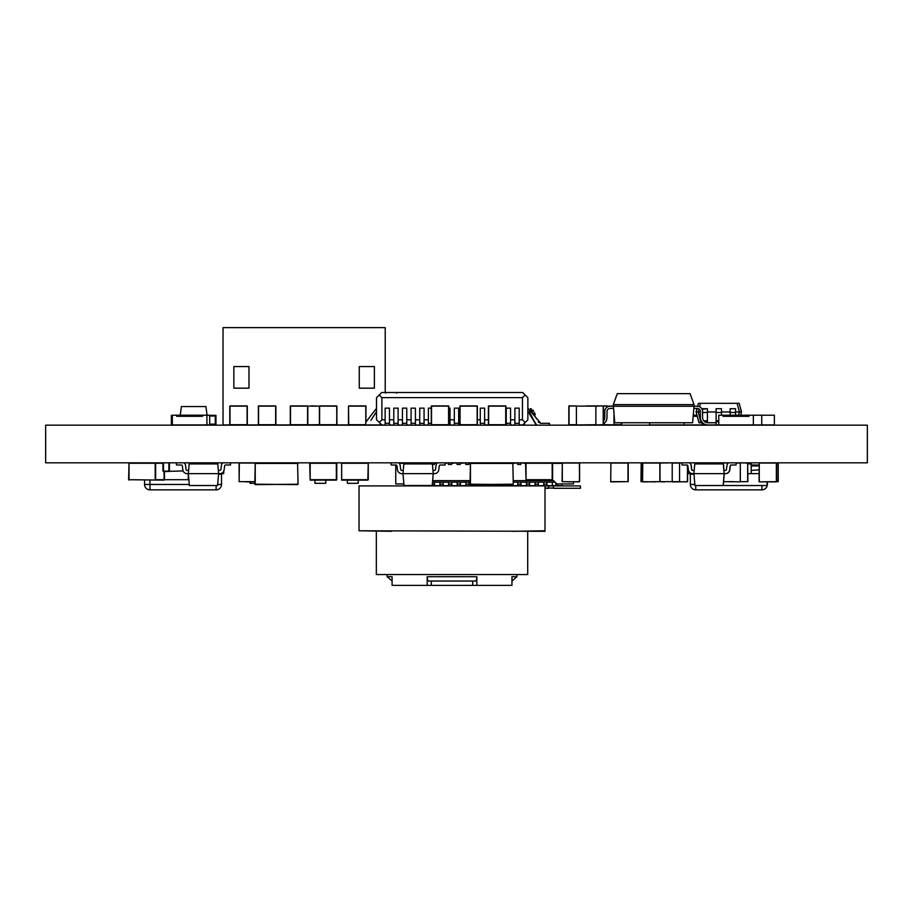 <?xml version="1.0" encoding="UTF-8"?>
<svg xmlns="http://www.w3.org/2000/svg" width="913" height="913" viewBox="0 0 913 913"><rect width="100%" height="100%" fill="white"/><g stroke="black" fill="none" stroke-linecap="round" stroke-linejoin="round"><path stroke-width="1.37" d="M45.65 425.161L45.65 462.834L867.35 462.834L867.35 425.161L45.65 425.161M744.437 415.21L761.739 415.21L753.351 415.21L753.351 424.933L718.759 424.933L718.759 415.21L749.025 415.21L749.025 416.294L723.085 416.294L723.085 415.21L723.085 416.294L749.025 416.294L749.025 415.21L761.739 415.21L761.739 424.933L774.372 424.933L774.372 415.21L766.612 415.21M744.437 424.933L761.739 424.933M753.042 415.21L754.96 415.21M751.719 415.21L757.368 415.21M748.477 415.21L750.155 415.21M748.843 415.21L750.874 415.21M752.198 415.21L754.366 415.21M360.452 406.125L359.539 406.125M348.709 405.908L366.01 406.125L365.793 424.933L348.504 424.716L348.504 406.125L348.709 424.716L365.793 424.716L365.793 406.125L348.709 405.908L365.793 405.908L348.504 406.125L348.504 424.716L348.504 406.125L366.01 406.125L348.504 406.125L348.709 424.933L223.034 424.933L223.034 327.63L385.218 327.63L385.218 392.499M360.452 405.908L354.997 405.908M359.916 405.908L359.049 405.908M356.39 405.908L355.522 405.908M552.182 462.834L552.182 480.135L552.182 462.834L552.182 480.135L526.025 480.135L526.025 462.834L526.025 479.702L552.182 479.702L552.182 463.268L525.591 463.268L526.025 480.135M552.616 479.702L552.616 463.268M568.582 481.859L579.595 481.642L579.378 463.051L562.305 463.051L562.305 481.642L579.378 481.859L579.595 463.051L579.595 481.642L574.037 481.859M579.595 463.051L579.595 481.642M562.088 481.642L562.305 462.834L562.088 481.642M164.488 471.485L164.488 479.702L188.283 479.702L188.283 473.642M197.573 463.268L197.539 463.918L197.539 462.834L197.573 463.918L197.539 462.834L198.007 463.268M188.717 477.898L188.911 480.135L188.283 479.702L188.865 479.702M183.102 470.937L163.484 471.485L168.882 471.485L162.936 470.937L162.936 462.834L154.765 463.268M162.936 463.268L155.632 463.268L155.199 480.135L155.199 463.268L129.03 463.268L129.03 479.702L164.066 480.135L128.607 479.702L129.03 462.834L155.199 462.834L155.632 479.702L155.199 462.834L162.936 462.834L162.936 470.937M341.656 462.834L368.259 463.268L341.656 463.268L341.656 479.702L367.825 479.702L368.259 463.268L367.825 480.135L341.656 480.135L341.656 462.834L341.656 480.135M368.259 479.702L368.259 463.268M270.305 406.125L269.403 406.125M258.356 424.716L258.573 405.908L275.874 406.125L258.356 406.125L258.356 424.716L275.874 424.716L275.658 405.908L258.356 406.125L258.356 424.716L258.356 406.125L258.356 424.716L275.658 424.716L275.658 406.125L258.573 406.125L258.573 424.933L275.874 424.716L275.874 406.125L275.874 424.716M258.356 406.125L275.874 406.125M270.305 405.908L264.85 405.908M269.769 405.908L268.913 405.908M266.254 405.908L265.386 405.908M336.338 462.834L336.338 480.135L336.338 462.834L336.338 480.135L310.169 480.135L310.169 462.834L310.169 479.702L336.338 479.702L336.338 463.268L309.735 463.268L310.169 480.135M336.76 479.702L336.76 463.268M443.239 406.125L442.337 406.125M431.29 424.716L431.507 405.908L448.797 406.125L431.29 406.125L431.29 424.716L448.797 424.716L448.591 405.908L431.29 406.125L431.29 424.716L431.29 406.125L431.29 424.716L448.591 424.716L448.591 406.125L431.507 406.125L431.507 424.933L448.797 424.716L448.797 406.125L448.797 424.716M431.29 406.125L448.797 406.125M443.239 405.908L437.784 405.908M442.702 405.908L441.846 405.908M439.176 405.908L438.32 405.908M241.751 406.125L240.838 406.125M229.791 424.716L230.008 405.908L247.309 406.125L229.791 406.125L229.791 424.716L247.309 424.716L247.092 405.908L229.791 406.125L229.791 424.716L229.791 406.125L229.791 424.716L247.092 424.716L247.092 406.125L230.008 406.125L230.008 424.933L247.309 424.716L247.309 406.125L247.309 424.716M229.791 406.125L247.309 406.125M241.751 405.908L236.296 405.908M241.215 405.908L240.347 405.908M237.688 405.908L236.821 405.908M594.511 405.908L586.294 405.908L594.511 406.125M606.666 405.908L595.858 405.908L603.208 405.908L595.858 405.908L603.208 405.908L595.858 406.125L595.858 424.933L603.208 424.716L603.208 406.125L613.308 406.125M621.536 422.742L621.319 424.933L603.208 424.716M621.605 422.742L621.605 424.716L613.97 424.716L613.97 413.806M606.415 405.908L601.279 405.908M606.335 405.908L604.086 406.125M604.052 405.908L601.747 405.908M245.631 481.859L251.086 481.859M655.431 481.859L653.571 481.859L655.431 481.859M255.035 463.051L239.126 463.051L239.126 481.642L254.795 481.642M666.228 481.642L665.429 481.642M666.444 481.642L664.767 481.642M660.373 481.642L642.775 481.859L659.848 481.642L659.848 463.051L642.775 463.051L642.558 481.642L653.571 481.859M471.804 406.125L470.891 406.125M459.844 424.716L460.061 405.908L477.362 406.125L459.844 406.125L459.844 424.716L477.362 424.716L477.145 405.908L459.844 406.125L459.844 424.716L459.844 406.125L459.844 424.716L477.145 424.716L477.145 406.125L460.061 406.125L460.061 424.933L477.362 424.716L477.362 406.125L477.362 424.716M459.844 406.125L477.362 406.125M471.804 405.908L466.349 405.908M471.268 405.908L470.4 405.908M467.741 405.908L466.874 405.908M594.831 405.908L587.481 405.908L594.831 406.125M621.856 422.742L621.639 424.933L613.97 424.933M594.58 405.908L587.219 405.908L594.58 406.125M621.856 424.716L621.319 424.933L621.319 422.742M500.358 406.125L499.457 406.125M488.409 424.716L488.626 405.908L505.928 406.125L488.409 406.125L488.409 424.716L505.928 424.716L505.711 405.908L488.409 406.125L488.409 424.716L488.409 406.125L488.409 424.716L505.711 424.716L505.711 406.125L488.626 406.125L488.626 424.933L505.928 424.716L505.928 406.125L505.928 424.716M488.409 406.125L505.928 406.125M500.358 405.908L494.903 405.908M499.833 405.908L498.966 405.908M496.307 405.908L495.439 405.908M302.237 406.125L301.324 406.125M290.277 424.716L290.494 405.908L307.795 406.125L290.277 406.125L290.494 424.933L307.795 424.716L307.795 406.125L290.494 405.908L290.277 424.716L290.277 406.125L290.277 424.716L307.578 424.716L307.578 406.125L290.494 406.125L290.494 424.933L319.39 424.716L319.607 405.908L336.908 406.125L319.39 406.125L319.39 424.716L336.908 424.716L336.692 405.908L319.39 406.125L319.39 424.716L319.39 406.125L307.795 406.125L307.795 424.716L307.795 406.125L290.494 405.908L307.578 405.908M302.237 405.908L296.771 405.908M301.701 405.908L300.834 405.908M298.174 405.908L297.307 405.908M522.978 424.716L524.404 424.716L524.404 423.29L524.188 424.933L522.761 424.933L527.862 419.832L527.862 397.68L525.123 394.964L522.453 397.634L522.453 419.797L525.18 422.514M315.715 405.908L311.128 406.125M303.493 424.933L296.143 424.933L303.493 424.933M313.387 405.908L311.128 405.908L313.387 406.125M331.339 406.125L330.438 406.125M319.607 405.908L336.692 405.908L319.607 406.125L319.607 424.716L336.692 424.716L336.908 406.125L336.692 424.933L319.39 424.716L319.39 406.125L336.692 405.908M331.339 405.908L325.884 405.908M330.814 405.908L329.947 405.908M327.288 405.908L326.42 405.908M576.4 405.908L568.833 406.125L576.4 405.908L569.05 405.908L576.4 405.908L569.05 406.125L569.05 424.716L576.4 424.716L576.4 406.125L595.858 406.125M576.4 424.933L595.858 424.716M586.294 406.125L584.023 406.125M568.833 406.125L568.833 424.716L569.05 405.908M603.425 406.125L603.425 424.716L603.208 406.125M586.294 405.908L588.623 405.908M513.277 484.198L470.457 484.632L513.277 484.198L512.844 463.005L513.277 484.198L512.844 463.439L470.457 463.439L470.457 484.198L512.844 484.632M512.844 463.005L470.457 463.005L470.024 484.198L470.457 463.005L513.277 463.439M298.037 484.198L255.229 484.632L298.037 484.198L297.604 463.005L298.037 484.198L297.604 463.439L255.229 463.439L255.229 484.198L297.604 484.632M297.604 463.005L255.229 463.005L254.795 484.198L255.229 463.005L298.037 463.439M206.931 424.933L172.329 424.933L172.329 415.21L202.606 415.21L202.606 416.294L176.654 416.294L176.654 415.21L176.654 416.294L202.606 416.294L202.606 415.21L206.931 415.21L206.931 424.933L209.693 424.933L209.693 415.21L206.931 415.21M177.784 415.21L179.382 415.21M177.43 415.21L204.238 415.21M190.76 415.21L191.719 415.21M182.235 415.21L184.289 415.21M178.389 415.21L180.671 415.21M178.754 415.21L181.47 415.21M197.733 415.21L200.974 415.21M184.757 415.21L187.998 415.21M202.64 415.21L204.592 415.21M201.784 415.21L203.633 415.21M201.351 415.21L203.268 415.21M195.45 415.21L197.265 415.21M724.214 415.21L725.812 415.21M730.309 415.21L735.387 415.21M743.193 415.21L748.363 415.21M736.711 415.21L741.87 415.21M737.19 415.21L738.149 415.21M723.849 415.21L728.654 415.21M724.819 415.21L727.102 415.21M725.173 415.21L727.901 415.21M744.152 415.21L747.405 415.21M731.187 415.21L737.031 415.21M222.818 462.834A4.325 4.325 -90 0 0 221.391 465.55L220.912 469.453A1.084 1.084 90 0 1 219.839 470.4L218.333 470.4L218.618 473.642L217.762 463.918L189.196 463.918L188.34 473.642L189.379 485.533L217.568 485.533L218.618 473.642L187.119 473.642A4.325 4.325 -90 0 1 182.828 469.841L182.349 465.938A1.084 1.084 90 0 0 181.276 464.991L176.449 464.991L176.449 462.834M184.129 462.834A4.325 4.325 -90 0 1 185.567 465.55L186.047 469.453A1.084 1.084 90 0 0 187.119 470.4A1.084 1.084 90 0 1 186.047 469.453L185.567 465.55A4.325 4.325 -90 0 0 184.129 462.834A4.325 4.325 -90 0 1 185.567 465.55L186.047 469.453A1.084 1.084 90 0 0 187.119 470.4L188.626 470.4M223.696 471.279L223.696 473.642L219.839 473.642A4.325 4.325 -90 0 0 224.13 469.841L224.609 465.938A1.084 1.084 90 0 1 225.682 464.991L230.51 464.991L230.51 462.834L230.51 464.991M217.671 484.461L221.528 484.461A5.41 5.41 116.6 0 1 216.119 489.859A5.41 5.41 -63.4 0 0 221.528 484.461L221.528 474.189L218.561 474.189L222.612 473.642L219.839 473.642A4.325 4.325 -90 0 0 224.13 469.841L224.609 465.938A1.084 1.084 90 0 1 225.682 464.991M680.162 393.629L684.83 393.629L680.162 393.629M603.425 423.86A7.418 7.418 -63.4 0 0 606.997 417.526L606.997 411.478A3.024 3.024 116.6 0 1 610.01 408.465L613.502 408.465L613.308 406.262L694.051 406.262L692.602 422.742L614.746 422.742L613.308 404.619L694.051 404.619L690.045 393.629L617.302 393.629L613.308 404.619M694.051 406.262L697.338 406.262L694.051 406.262L697.338 406.262L694.051 406.262L694.051 404.619M697.338 406.262A5.216 5.216 -63.4 0 1 702.565 411.478L702.565 417.526A5.216 5.216 116.6 0 0 707.78 422.742L716.157 422.742L716.157 424.933L707.78 424.933A7.418 7.418 116.6 0 1 700.362 417.526A7.418 7.418 116.6 0 0 707.78 424.933M700.362 411.478L700.362 417.526A7.418 7.418 116.6 0 0 702.325 422.548A7.418 7.418 116.6 0 1 700.362 417.526L700.362 411.478A3.024 3.024 -63.4 0 0 697.338 408.465A3.024 3.024 -63.4 0 1 700.362 411.478A3.024 3.024 -63.4 0 0 699.563 409.435A3.024 3.024 -63.4 0 1 700.362 411.478M693.857 408.465L697.338 408.465M704.574 421.646A5.216 5.216 116.6 0 0 707.78 422.742L716.157 422.742M604.794 417.526A5.216 5.216 -63.4 0 1 603.425 421.041A5.216 5.216 -63.4 0 0 604.794 417.526A5.216 5.216 -63.4 0 1 603.425 421.041A5.216 5.216 -63.4 0 0 604.794 417.526L604.794 411.478L604.794 417.526M610.01 406.262A5.216 5.216 116.6 0 0 604.794 411.478A5.216 5.216 116.6 0 1 610.01 406.262A5.216 5.216 116.6 0 0 604.794 411.478A5.216 5.216 116.6 0 1 610.01 406.262L613.308 406.262L610.01 406.262M599.579 424.933L591.202 424.933M191.057 462.834L191.057 463.918M168.882 462.834L168.882 470.937L163.484 471.485L169.43 470.937L169.43 462.834M216.119 489.859L149.949 489.859L216.119 489.859L216.119 485.533L216.119 489.859L149.949 489.859L149.949 484.461L144.551 484.461A5.41 5.41 -63.4 0 0 149.949 489.859A5.41 5.41 116.6 0 1 148.842 489.745M192.118 489.859L173.961 489.859L192.118 489.859M144.551 484.461L144.551 480.135M221.528 484.461L221.528 474.189M391.106 392.499L391.791 392.499L391.106 392.499M522.453 397.634L381.896 397.634L379.249 394.987L376.487 397.737L376.487 419.66L381.782 424.933L385.138 425.161L385.138 408.134L389.463 408.168M389.463 424.933L393.788 425.161L393.788 408.134L398.114 408.168M398.114 424.933L402.439 425.161L402.439 408.134L406.764 408.168M406.764 424.933L411.09 425.161L411.09 408.134L415.415 408.168M415.415 424.933L419.74 425.161L419.74 408.134L424.066 408.168M424.066 424.933L428.391 425.161L428.391 408.134L431.29 408.134M432.716 425.161L437.042 424.933M441.367 425.161L445.692 424.933M450.018 424.933L454.343 425.161L454.343 408.134L458.657 408.168M458.657 424.933L462.982 424.933M467.308 425.161L471.633 424.933M475.958 425.161L480.284 425.161L480.284 408.134L484.609 408.168M484.609 424.933L488.934 424.933M493.26 425.161L497.585 424.933M501.91 425.161L506.236 425.161L506.236 408.134L510.561 408.168M510.561 424.933L514.886 425.161L514.886 408.134L519.212 408.168M519.212 424.933L524.188 424.933L524.188 423.506M379.272 422.422L381.896 419.797L385.138 419.797M389.463 419.797L393.788 419.797M398.114 419.797L402.439 419.797M406.764 419.797L411.09 419.797M415.415 419.797L419.74 419.797M424.066 419.797L428.391 419.797M450.018 419.797L454.343 419.797M458.657 419.797L459.844 419.797M477.362 419.797L480.284 419.797M484.609 419.797L488.409 419.797M510.561 419.797L514.886 419.797M519.212 419.797L522.453 419.797M448.797 408.134L450.018 408.168M381.896 397.634L381.896 419.797M376.487 408.339L366.01 421.909L376.487 408.339L366.01 421.909L376.487 408.339L366.01 421.909L376.487 408.339L366.01 421.909L376.487 408.339L366.01 421.909L376.487 408.339L366.01 421.909L376.487 408.339L366.01 421.909L376.487 408.339L366.01 421.909L376.487 408.339L366.01 421.909L376.487 408.339L366.01 421.909L376.487 408.339L366.01 421.909L376.487 408.339L366.01 421.909L376.487 408.339L366.01 421.909L376.487 408.339L366.01 421.909L376.487 408.339L366.01 421.909L376.487 408.339L366.01 421.909L376.487 408.339L376.487 411.672L370.918 420.322M529.38 411.752L533.706 420.231L529.38 411.752L533.706 420.231L529.38 411.752L533.706 420.231L529.38 411.752L533.706 420.231L529.38 411.752L533.706 420.231L529.38 411.752L533.706 420.231L529.38 411.752L533.706 420.231L529.38 411.752L527.862 411.615L529.38 411.752M549.478 425.161L549.478 423.312L540.827 423.312L538.236 422.091M549.478 423.312L540.816 423.312L549.478 423.312L540.827 423.312L549.478 423.312L540.827 423.312L549.478 423.312L540.827 423.312L549.478 423.312L540.827 423.312L549.478 423.312L540.827 423.312L549.478 423.312L540.827 423.312L549.478 423.312L540.827 423.312L527.862 408.157M535.28 414.593L534.562 412.767L535.28 414.593M533.763 411.284L532.85 410.097L533.763 411.284M531.606 409.127L530.887 408.784L531.606 409.127M535.703 424.123L527.965 411.398L536.718 425.161M533.706 420.231L536.684 425.161M536.753 419.124L530.35 408.636L536.753 419.124M525.123 394.964L522.658 392.499L381.714 392.499L379.249 394.987M519.212 408.134L519.212 423.312L514.886 423.312L519.212 423.312L519.212 425.161M510.561 408.134L510.561 423.312L506.236 423.312L510.561 423.312L510.561 425.161M484.609 408.134L484.609 423.312L480.284 423.312L484.609 423.312L484.609 425.161M458.657 408.134L458.657 423.312L454.343 423.312L458.657 423.312L458.657 425.161M450.018 408.134L450.018 423.312L448.797 423.312L450.018 423.312L450.018 425.161M431.29 423.312L428.391 423.312L431.29 423.312M424.066 408.134L424.066 423.312L419.74 423.312L424.066 423.312L424.066 425.161M415.415 408.134L415.415 423.312L411.09 423.312L415.415 423.312L415.415 425.161M406.764 408.134L406.764 423.312L402.439 423.312L406.764 423.312L406.764 425.161M398.114 408.134L398.114 423.312L393.788 423.312L398.114 423.312L398.114 425.161M389.463 408.134L389.463 423.312L385.138 423.312L389.463 423.312L389.463 425.161M354.872 424.933L366.01 424.716M396.516 393.149L397.166 392.499L393.868 392.499M776.358 481.859L759.274 481.859L776.358 481.642L776.358 463.051L759.274 463.051L759.274 481.859L776.575 481.642L776.358 462.834L776.575 481.642L778.013 481.642L778.013 463.051L776.575 463.051L776.358 481.859M759.068 481.642L759.274 462.834L759.068 481.642M628.212 481.642L610.911 481.859L627.996 481.642L627.996 463.051L610.911 463.051L610.694 481.642L628.212 481.642L628.212 463.051M610.694 481.642L610.911 462.834L610.694 481.642M672.208 462.834L660.065 463.051L659.848 481.642L659.848 462.834L660.065 481.642L679.557 481.642L679.557 463.051L672.208 463.051L672.208 481.859L679.557 481.859L672.208 481.859M642.558 481.642L642.775 462.834L641.188 463.051L641.188 481.642L642.558 481.642L642.558 463.051M771.725 481.859L778.23 481.642L778.23 463.051L778.23 481.642L770.081 481.859M764.626 481.859L760.928 481.859L764.626 481.859M778.23 463.051L778.23 481.642M682.011 463.051L679.557 462.834L679.557 481.859L687.603 481.642L687.603 465.31L687.386 481.859L670.302 481.642M687.603 465.31L687.386 481.859L670.085 481.642M646.541 481.859L648.116 481.859M700.431 403.318L706.913 403.318L700.431 403.318M735.558 411.968L739.416 411.968L737.099 403.318L739.188 403.318L698.422 403.318L700.511 403.318L699.575 406.764M698.993 408.956L698.183 411.968L700.362 411.968M702.04 409.218L707.449 408.716L707.449 422.73M707.449 411.968L716.1 411.968M716.1 422.742L716.1 421.692L718.759 421.692L716.1 421.692L716.1 408.716L721.51 408.716L721.51 415.21M721.51 411.968L730.16 411.968M730.16 415.21L730.16 408.716L735.558 408.716L735.558 415.21M701.081 422.776L698.993 422.776L696.094 411.968L698.183 411.968L701.081 422.776L702.04 422.776M696.185 411.968L697.041 408.465L696.094 411.968L697.041 408.465L696.094 411.968L699.084 422.776M730.16 424.933L735.558 424.933M730.16 408.716L735.558 408.716L730.16 408.716M716.1 408.716L721.51 408.716M716.1 424.933L721.51 424.933M702.04 408.716L707.449 408.716M704.642 421.692L707.449 421.692L704.642 421.692M702.04 422.228L702.04 424.933L707.449 424.933M697.623 406.274L698.422 403.318L697.623 406.274M741.413 411.968L739.188 403.318L741.504 411.968L739.416 411.968L738.549 415.21M741.504 411.968L740.637 415.21L741.504 411.968L739.188 403.318L741.504 411.968M573.49 481.859L573.49 483.913L556.839 483.913L553.586 480.66L513.277 480.66M520.832 462.834L520.832 464.443L520.832 462.834L525.591 463.37M513.266 463.37L517.591 462.834L517.591 464.443L520.832 464.443M470.035 463.37L468.928 463.37L468.928 464.443L465.687 464.443L465.687 462.834L460.289 463.37L460.289 464.443L457.036 464.443L457.036 462.834L451.638 463.37L451.638 464.443L448.386 464.443L448.386 462.834L445.145 463.37M436.95 463.37L434.337 463.37L434.337 464.443L432.442 464.443M431.096 463.918L431.096 462.834L425.686 463.918L425.686 462.834M399.278 463.37L422.445 462.834L422.445 463.918M395.74 464.991L395.74 483.913L403.877 483.913M432.636 480.66L470.024 480.66M562.088 463.37L552.616 463.37M460.289 462.834L460.289 464.443M468.928 462.834L468.928 464.443M434.337 462.834L434.337 464.443M451.638 462.834L451.638 464.443M427.193 576.719L476.848 576.719A4.325 1.655 90 0 1 475.194 581.045L428.848 581.045A4.325 1.655 -90 0 1 427.193 576.719L427.193 585.37L392.088 585.37L392.088 576.719L387.146 576.719L387.146 574.562M476.848 576.719L476.848 585.37L511.953 585.37L511.953 576.719L516.895 576.719L516.895 574.562M527.703 531.309L527.703 574.562L381.748 574.562M359.037 530.773L545.004 531.309L545.004 485.899L359.037 485.899L359.037 530.773L391.472 531.309M545.004 530.773L512.57 531.309M522.293 574.562L376.339 574.562L376.339 531.309M427.193 585.37L476.848 585.37M472.706 585.37L472.706 581.045L475.194 581.045L428.848 581.045M431.335 581.045L431.335 585.37M511.953 581.045L516.895 576.719M392.088 581.045L387.146 576.719M541.637 485.899L553.426 485.899L553.426 488.067L545.004 488.067M389.098 485.899L386.325 485.899M553.426 488.284L580.463 488.284L580.463 485.899L553.426 485.899M548.702 488.284L545.004 488.284M546.944 485.682L552.354 485.682L552.354 482.155L543.703 482.167L543.703 484.175L546.944 484.175L546.944 485.899L543.703 485.899L543.703 484.175L546.944 484.175L546.944 482.167L538.293 482.167L538.293 484.175L535.052 484.175L538.293 484.175L538.293 485.899L535.052 485.899L535.052 482.167L529.654 482.167L529.654 484.175L526.402 484.175L529.654 484.175L529.654 485.899L526.402 485.899L526.402 482.167L529.654 482.167L521.003 482.167L521.003 484.175L517.751 484.175L521.003 484.175L521.003 485.899L517.751 485.899L517.751 482.167L521.003 482.167L513.277 482.167M557.649 483.913L557.649 485.682L561.974 485.682L561.974 483.913M555.812 482.886L555.812 485.682L557.649 485.682M529.654 485.682L535.052 485.682M552.354 485.682L555.812 485.682M552.354 482.155L555.081 482.155M535.052 482.167L538.293 482.167L535.052 482.167M521.003 485.682L526.402 485.682M512.353 484.632L512.353 485.899L509.112 485.899L509.112 484.632M538.293 485.682L543.703 485.682M512.353 485.682L517.751 485.682M495.051 484.632L495.051 485.899L491.81 485.899L491.81 484.632M500.461 484.632L500.461 485.899L503.702 485.899L503.702 484.632M431.256 485.533L434.508 485.899L434.508 484.175L432.328 484.175L434.508 484.175L434.508 482.167L432.5 482.167L439.906 482.167L439.906 484.175L443.159 484.175L443.159 482.167L439.906 482.167L448.557 482.167L448.557 484.175L451.798 484.175L451.798 482.167L448.557 482.167L460.449 482.167L457.208 482.167L457.208 484.175L460.449 484.175L460.449 482.167L469.099 482.167L465.858 482.167L465.858 485.899L469.099 485.899L469.099 482.167L470.024 482.167M448.557 484.175L451.798 484.175L451.798 485.899L448.557 485.899L448.557 484.175M503.702 485.682L509.112 485.682M477.75 484.632L477.75 485.899L474.509 485.899L474.509 484.632M495.051 485.682L500.461 485.682M483.16 484.632L483.16 485.899L486.401 485.899L486.401 484.632M486.401 485.682L491.81 485.682M457.208 484.175L457.208 485.899L460.449 485.899L460.449 484.175L457.208 484.175M477.75 485.682L483.16 485.682M465.858 484.175L469.099 484.175L465.858 484.175M469.099 485.682L474.509 485.682M451.798 485.682L457.208 485.682M443.159 485.899L439.906 485.899L439.906 484.175L443.159 484.175L443.159 485.899M460.449 485.682L465.858 485.682M443.159 485.682L448.557 485.682M434.508 485.682L439.906 485.682M425.857 485.682L431.256 485.682M413.749 485.533L422.616 485.682M413.749 485.682L407.586 485.533M422.616 485.533L425.857 485.533M739.998 415.21L743.524 415.21M728.197 415.21L730.423 415.21M728.391 415.21L729.544 415.21M734.429 415.21L736.072 415.21M649.565 422.742L649.565 424.933L702.04 424.933M693.172 416.294L697.258 416.294L693.172 416.294M694.861 415.21L695.82 415.21M693.538 415.21L696.973 415.21M761.739 415.21L774.372 415.21L761.739 415.21M763.85 415.21L769.979 415.21M767.936 415.21L769.533 415.21M768.632 415.21L770.332 415.21M765.916 415.21L764.466 415.21M767.228 481.859L766.909 485.533L723.142 485.533L724.18 473.642L692.682 473.642A4.325 4.325 -90 0 1 688.391 469.841L687.911 465.938A1.084 1.084 90 0 0 686.838 464.991L682.011 464.991L682.011 462.834M723.142 485.533L694.953 485.533L693.903 473.642L692.682 473.642M724.009 470.4L723.45 463.918L694.759 463.918L693.903 473.642L688.197 473.642L688.197 468.255M723.324 463.918L724.18 473.642L725.401 473.642A4.325 4.325 -90 0 0 729.692 469.841L730.172 465.938A1.084 1.084 90 0 1 731.245 464.991L736.072 464.991L736.072 462.834M728.391 462.834A4.325 4.325 -90 0 0 726.953 465.55L726.474 469.453A1.084 1.084 90 0 1 725.401 470.4L723.895 470.4L724.18 473.642L725.401 473.642A4.325 4.325 -90 0 0 729.692 469.841L730.172 465.938A1.084 1.084 90 0 1 731.245 464.991A1.084 1.084 90 0 0 730.172 465.938L729.692 469.841A4.325 4.325 -90 0 1 725.401 473.642L724.18 473.642M692.682 470.4A1.084 1.084 90 0 1 691.609 469.453L691.13 465.55A4.325 4.325 -90 0 0 689.703 462.834A4.325 4.325 -90 0 1 691.13 465.55L691.609 469.453A1.084 1.084 90 0 0 692.682 470.4L694.188 470.4M723.256 485.533L724.294 473.642L725.527 473.642A4.325 4.325 -90 0 0 729.818 469.841L730.297 465.938A1.084 1.084 90 0 1 731.37 464.991A1.084 1.084 90 0 0 730.297 465.938A1.084 1.084 90 0 1 731.37 464.991M736.072 464.991L736.186 462.834M691.244 465.55L691.723 469.453A1.084 1.084 90 0 0 692.796 470.4A1.084 1.084 90 0 1 691.723 469.453L691.244 465.55A4.325 4.325 -90 0 0 689.817 462.834A4.325 4.325 -90 0 1 691.244 465.55M686.838 464.991L682.125 464.991M724.294 473.642L725.527 473.642A4.325 4.325 -90 0 0 729.818 469.841L730.297 465.938L729.818 469.841A4.325 4.325 -90 0 1 725.527 473.642L724.294 473.642M759.068 473.642L747.884 473.642M751.194 463.918L747.884 463.918M710.109 462.834L710.109 463.918L703.934 463.918M751.194 473.642L751.194 464.991L759.068 464.991L751.194 464.991L751.194 462.834M759.068 469.841L751.194 470.4M640.972 481.642L641.188 462.834L640.972 481.642M684.168 422.742L684.168 424.933M172.032 424.134L172.032 416.02L172.329 424.134M209.693 424.134L215.285 424.134L215.285 416.02L211.907 416.02M209.693 416.02L215.285 416.02L209.876 416.02L209.876 415.347L215.959 415.347L212.581 415.347L215.959 415.347L215.959 424.807L209.693 424.807M172.329 415.347L171.359 415.347L172.329 415.347L171.359 415.347L171.359 424.807L172.329 424.807M171.359 415.347L171.359 424.807L171.359 415.347M207.068 415.21L205.927 406.559L181.39 406.559L180.249 415.21M437.464 462.834A4.325 4.325 -90 0 0 436.026 465.55L435.547 469.453A1.084 1.084 90 0 1 434.474 470.4L432.967 470.4L433.253 473.642L432.397 463.918L403.831 463.918L402.975 473.642L404.014 485.533L432.214 485.533L433.253 473.642L401.754 473.642A4.325 4.325 -90 0 1 397.463 469.841L396.984 465.938A1.084 1.084 90 0 0 395.911 464.991L391.084 464.991L391.084 462.834M398.764 462.834A4.325 4.325 -90 0 1 400.202 465.55L400.681 469.453A1.084 1.084 90 0 0 401.754 470.4A1.084 1.084 90 0 1 400.681 469.453L400.202 465.55A4.325 4.325 -90 0 0 398.764 462.834A4.325 4.325 -90 0 1 400.202 465.55L400.681 469.453A1.084 1.084 90 0 0 401.754 470.4L403.261 470.4M440.317 464.991A1.084 1.084 90 0 0 439.244 465.938L438.765 469.841A4.325 4.325 -90 0 1 434.474 473.642L433.253 473.642L434.474 473.642A4.325 4.325 -90 0 0 438.765 469.841L439.244 465.938A1.084 1.084 90 0 1 440.317 464.991L445.145 464.991L445.145 462.834L445.145 464.991M660.373 481.859L662.633 481.642M662.633 481.859L664.767 481.859M694.85 484.461L690.354 484.461A5.41 5.41 -63.4 0 0 695.763 489.859L761.933 489.859A5.41 5.41 -63.4 0 0 767.331 484.461A5.41 5.41 116.6 0 1 761.933 489.859L761.933 485.533L761.933 489.859L695.763 489.859L695.763 485.533M767.331 484.461L767.331 481.859L767 484.461M737.932 489.859L719.764 489.859L737.932 489.859M693.903 473.642L689.269 473.642L693.948 474.189L690.354 474.189L690.354 484.461M761.933 489.859L695.763 489.859A5.41 5.41 116.6 0 1 694.656 489.745M736.186 463.051L740.306 463.051L740.306 481.642L747.667 481.642L747.667 463.051L740.306 462.834M740.306 481.859L723.598 481.642M720.848 463.918L720.848 462.834L728.163 463.051M720.848 463.051L713.281 463.051L713.281 463.918L713.498 462.834L713.498 463.918M747.667 481.859L747.667 462.834L747.884 481.642M728.483 481.642L733.538 481.642M347.374 480.135L347.374 483.319L358.181 483.319L358.181 480.135M381.782 424.933L367.448 424.933M385.218 327.63L223.034 327.63M359.266 366.558L359.266 388.173L374.398 388.173L374.398 366.558L359.266 366.558M248.987 388.173L248.987 366.558L233.854 366.558L233.854 388.173L248.987 388.173M250.071 481.859L250.071 483.319L254.795 483.319M314.939 480.135L314.939 483.319L325.747 483.319L325.747 480.135M233.854 388.173L233.854 366.558M374.398 388.173L374.398 366.558M348.504 424.716L348.504 406.125M155.199 463.268L155.632 479.702L155.632 463.268L155.632 479.702L164.066 479.702L164.066 471.485M258.573 405.908L275.658 405.908M129.03 480.135L129.03 462.834M431.507 405.908L448.591 405.908M230.008 405.908L247.092 405.908M239.343 463.051L239.126 481.642L239.343 463.051M460.061 405.908L477.145 405.908M621.388 424.922L621.639 422.742M488.626 405.908L505.711 405.908M336.908 406.125L336.908 424.716M197.539 462.834L197.539 463.918M197.003 462.834L197.003 463.918M191.593 463.918L191.593 462.834M163.484 470.937L163.484 462.834M189.288 484.461L149.949 484.461L149.949 480.135M687.603 481.642L687.386 465.139M730.16 412.493L735.558 412.493M716.1 412.493L721.51 412.493M716.1 420.756L718.759 420.756M702.565 412.493L707.449 412.493M703.683 420.756L707.449 420.756M548.702 488.067L548.702 485.899M751.194 464.991L759.068 464.991M759.068 465.938L751.194 465.938M679.557 481.859L679.557 462.834M385.697 393.149L385.058 392.499L391.791 392.499M391.152 392.499L395.808 392.499M394.656 392.499L395.74 392.499"/></g></svg>
